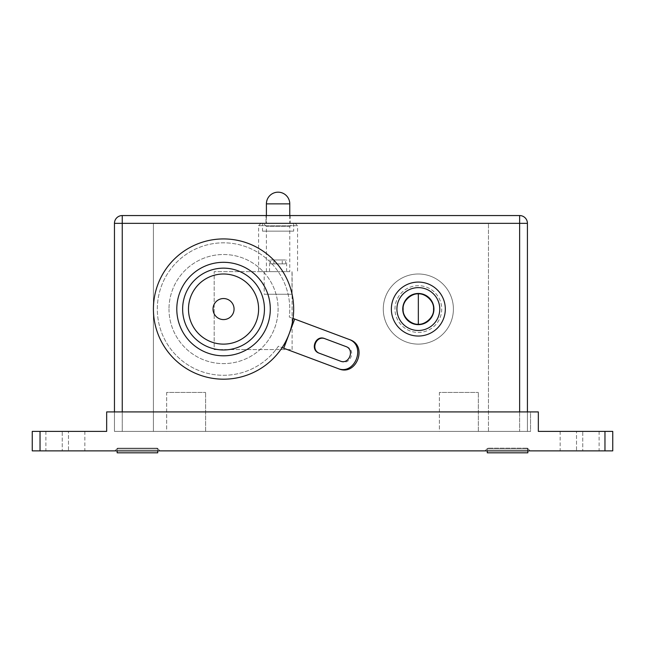 <?xml version="1.0" encoding="UTF-8"?>
<svg xmlns="http://www.w3.org/2000/svg" width="645" height="645" viewBox="0 0 645 645"><rect width="100%" height="100%" fill="white"/><g stroke="black" fill="none" stroke-linecap="round" stroke-linejoin="round"><path stroke-width="0.48" stroke-dasharray="3.23 2.42" d="M433.537 309.06A15.198 15.198 0 0 1 410.744 322.218A15.198 15.198 0 0 1 410.744 295.902A15.198 15.198 0 0 1 433.537 309.06M292.894 223.347L263.281 223.347L292.894 223.347L289.774 226.468L289.774 271.658L260.596 271.658L264.176 271.658L264.176 294.257L292 294.257L264.176 294.257M264.176 271.658L289.774 271.658M292 271.658L292 294.257M295.225 223.347L260.943 223.347L295.225 223.347L297.563 225.686L258.605 225.686L297.563 225.686L297.563 271.658M260.596 271.658L214.188 271.658L260.596 271.658M289.774 226.468L266.401 226.468L289.774 226.468M278.084 271.658L269.513 271.658L278.084 271.658M282.26 263.869L270.602 263.869L270.602 259.967L282.26 259.967L282.26 263.869L285.574 263.869L285.574 259.967L273.907 259.967L273.907 263.869L285.574 263.869M273.907 263.869L270.602 263.869M270.602 259.967L282.26 259.967M285.574 259.967L273.907 259.967M292.112 349.574L292.112 271.658L292.112 349.574L214.188 349.574L214.188 271.658L214.188 349.574L292.112 349.574M290.161 223.347L266.006 223.347L290.161 223.347L266.006 223.347L290.161 223.347L290.161 215.559L266.006 215.559L290.161 215.559L290.161 223.347M157.719 450.871L157.719 448.928L156.928 448.146L117.954 448.146L117.164 448.928L117.164 452.822L157.719 452.822L157.719 448.928L156.928 448.146L117.954 448.146L156.928 448.146L157.719 448.928L157.719 452.822L117.164 452.822L117.575 448.146L117.164 448.928L157.719 448.928L117.164 448.928L117.164 450.871M157.719 452.822L117.164 452.822L157.719 452.822L117.164 452.822L157.719 452.822L117.164 452.822L117.164 448.928L117.954 448.146L156.928 448.146L157.719 448.928L157.719 452.822M157.719 448.928L117.164 448.928L157.719 448.928M282.115 347.631A70.128 70.128 0 0 0 293.04 318.436L289.291 317.034A66.233 66.233 0 0 0 207.505 244.794A66.233 66.233 0 0 0 169.248 346.986A66.233 66.233 0 0 0 278.366 346.228L282.115 347.631A70.128 70.128 0 0 1 168.095 352.001A70.128 70.128 0 0 1 200.853 242.705A70.128 70.128 0 0 1 293.04 318.436M349.671 339.641L294.684 319.057L283.752 348.244L338.746 368.835M283.752 348.244L278.366 346.228A66.233 66.233 0 0 1 169.248 346.986A66.233 66.233 0 0 1 207.505 244.794A66.233 66.233 0 0 1 289.291 317.034L294.684 319.057M319.146 353.17L341.479 361.531C350.437 365.376 356.225 349.921 346.937 346.937L324.612 338.577M345.865 346.534L346.937 346.937M340.399 361.127L341.479 361.531M168.998 309.06A54.543 54.543 0 0 0 250.816 356.298A54.543 54.543 0 0 0 250.816 261.822A54.543 54.543 0 0 0 168.998 309.06A54.543 54.543 0 0 1 250.816 261.822A54.543 54.543 0 0 1 250.816 356.298A54.543 54.543 0 0 1 168.998 309.06M264.45 309.06A40.909 40.909 0 0 1 203.086 344.486A40.909 40.909 0 0 1 203.086 273.633A40.909 40.909 0 0 1 264.45 309.06A40.909 40.909 0 0 0 203.086 273.633A40.909 40.909 0 0 0 203.086 344.486A40.909 40.909 0 0 0 264.45 309.06A40.909 40.909 0 0 0 203.086 273.633A40.909 40.909 0 0 0 203.086 344.486A40.909 40.909 0 0 0 264.45 309.06M234.062 309.06A10.522 10.522 0 0 1 218.284 318.17A10.522 10.522 0 0 1 218.284 299.949A10.522 10.522 0 0 1 234.062 309.06M188.477 309.06A35.064 35.064 0 0 0 241.077 339.423A35.064 35.064 0 0 0 241.077 278.696A35.064 35.064 0 0 0 188.477 309.06M383.275 309.06A35.064 35.064 0 0 1 435.875 278.696A35.064 35.064 0 0 1 435.875 339.423A35.064 35.064 0 0 1 383.275 309.06A35.064 35.064 0 0 0 435.875 339.423A35.064 35.064 0 0 0 435.875 278.696A35.064 35.064 0 0 0 383.275 309.06M394.966 309.06A23.373 23.373 0 0 1 430.03 288.815A23.373 23.373 0 0 1 430.03 329.305A23.373 23.373 0 0 1 394.966 309.06A23.373 23.373 0 0 1 430.03 288.815A23.373 23.373 0 0 1 430.03 329.305A23.373 23.373 0 0 1 394.966 309.06M402.754 309.06A15.585 15.585 0 0 1 426.135 295.563A15.585 15.585 0 0 1 426.135 322.556A15.585 15.585 0 0 1 402.754 309.06M266.401 223.347L289.774 223.347L266.401 223.347L266.401 215.559M262.499 231.136L293.668 231.136L262.499 231.136L262.499 223.347L293.668 223.347L262.499 223.347M519.636 411.913L519.636 431.392L530.545 431.392L530.545 411.913L114.455 411.913L114.455 431.392L122.244 431.392L122.244 411.913M114.455 411.913L114.455 431.392L153.413 431.392L114.455 431.392L114.455 411.913L530.545 411.913L530.545 431.392L114.455 431.392L114.455 223.347A7.788 7.788 0 0 1 122.244 215.559L519.636 215.559A7.788 7.788 0 0 1 527.425 223.347L527.425 431.392L488.467 431.392L527.425 431.392L527.425 411.913M153.413 431.392L488.467 431.392L153.413 431.392L153.413 223.347L519.636 223.347L122.244 223.347L153.413 223.347L153.413 431.392M439.382 431.392L478.34 431.392L439.382 431.392L478.34 431.392L439.382 431.392L439.382 392.434L478.34 392.434L439.382 392.434L478.34 392.434L439.382 392.434L439.382 431.392M166.66 431.392L205.618 431.392L166.66 431.392L205.618 431.392L166.66 431.392L166.66 392.434L205.618 392.434L166.66 392.434L205.618 392.434L166.66 392.434L166.66 431.392M122.244 215.559L122.244 431.392L122.244 223.347L122.244 431.392L519.636 431.392L519.636 215.559M114.842 450.871L117.575 448.146L114.842 450.871L160.041 450.871L114.842 450.871M604.962 450.871L604.962 431.392L604.962 450.871L604.962 431.392L604.962 450.871L604.962 431.392L612.75 431.392L560.158 431.392L612.75 431.392L576.517 431.392L612.75 431.392L612.75 450.871L32.25 450.871L84.842 450.871L32.25 450.871L32.25 431.392L84.842 431.392L32.25 431.392L84.842 431.392L40.038 431.392L40.038 450.871M576.517 450.871L599.116 450.871L560.158 450.871L576.517 450.871L576.517 431.392L560.158 431.392L582.749 431.392L576.517 431.392L576.517 450.871M68.483 450.871L45.884 450.871L84.842 450.871L68.483 450.871L68.483 431.392L84.842 431.392L62.251 431.392L68.483 431.392L68.483 450.871M484.959 450.871L530.158 450.871L484.959 450.871L530.158 450.871L484.959 450.871L487.693 448.146L484.959 450.871M527.836 450.871L527.836 448.928L487.281 448.928L527.836 448.928L527.046 448.146L527.836 448.928L487.281 448.928L488.072 448.146L487.281 448.928L527.836 448.928L527.425 448.146L527.836 452.822L487.281 452.822L527.836 452.822L487.281 452.822L487.281 450.871M527.046 448.146L488.072 448.146L527.046 448.146M604.962 431.392L538.333 431.392L538.333 411.913L106.667 411.913L106.667 431.392L40.038 431.392M582.749 431.392L599.116 431.392L582.749 431.392L582.749 450.871L582.749 431.392M62.251 431.392L45.884 431.392L62.251 431.392L62.251 450.871L62.251 431.392M612.75 450.871L612.75 431.392L612.75 450.871M32.25 431.392L32.25 450.871L32.25 431.392M290.161 215.559L266.006 215.559L290.161 215.559M488.467 431.392L488.467 223.347L488.467 431.392M527.425 223.347L519.636 223.347L519.636 431.392L519.636 223.347L114.455 223.347M527.836 452.822L527.836 448.928L527.836 452.822L487.281 452.822L527.836 452.822M487.281 448.928L487.281 452.822L487.281 448.928M266.401 203.868L289.774 203.868M260.943 223.347L258.605 225.686L258.605 271.658M266.401 271.658L266.401 226.468L263.281 223.347M286.654 271.658L286.654 259.967M269.513 271.658L269.513 259.967M289.774 215.559L289.774 223.347M293.668 223.347L293.668 231.136M205.618 431.392L205.618 392.434L205.618 431.392M478.34 431.392L478.34 392.434L478.34 431.392M157.307 448.146L160.041 450.871L157.307 448.146M527.425 448.146L530.158 450.871L527.425 448.146M45.884 431.392L45.884 450.871M84.842 431.392L84.842 450.871M599.116 431.392L599.116 450.871M560.158 431.392L560.158 450.871M266.006 223.347L266.006 215.559L266.006 223.347"/><path stroke-width="0.97" d="M433.537 309.06C434.416 300.852 424.918 293.209 418.339 293.862C411.768 293.209 402.262 300.852 403.149 309.06C402.262 317.267 411.768 324.903 418.339 324.25C424.918 324.903 434.416 317.267 433.537 309.06M117.164 450.871L117.164 452.822L157.719 452.822L157.719 450.871M293.04 318.436L348.59 339.238C366.723 345.011 355.113 375.946 337.666 368.424L282.115 347.631M337.666 368.424L338.746 368.835C356.548 376.486 368.158 345.543 349.671 339.641L348.59 339.238M325.265 338.827C315.953 334.836 310.164 350.3 319.799 353.42M324.612 338.577L345.865 346.534C354.968 349.445 349.179 364.909 340.399 361.127L319.146 353.17C309.697 350.13 315.486 334.666 324.612 338.577M264.45 309.06A40.909 40.909 0 0 1 203.086 344.486A40.909 40.909 0 0 1 203.086 273.633A40.909 40.909 0 0 1 264.45 309.06M293.668 309.06A70.128 70.128 0 0 0 188.477 248.325A70.128 70.128 0 0 0 188.477 369.795A70.128 70.128 0 0 0 293.668 309.06M270.295 309.06A46.754 46.754 0 0 1 200.168 349.55A46.754 46.754 0 0 1 200.168 268.57A46.754 46.754 0 0 1 270.295 309.06M234.062 309.06A10.522 10.522 0 0 1 218.284 318.17A10.522 10.522 0 0 1 218.284 299.949A10.522 10.522 0 0 1 234.062 309.06M188.477 309.06A35.064 35.064 0 0 1 241.077 278.696A35.064 35.064 0 0 1 241.077 339.423A35.064 35.064 0 0 1 188.477 309.06M391.362 309.06A26.977 26.977 0 0 1 431.828 285.695A26.977 26.977 0 0 1 431.828 332.425A26.977 26.977 0 0 1 391.362 309.06M396.917 309.06A21.43 21.43 0 0 1 429.054 290.5A21.43 21.43 0 0 1 429.054 327.62A21.43 21.43 0 0 1 396.917 309.06M402.754 309.06A15.585 15.585 0 0 1 426.135 295.563A15.585 15.585 0 0 1 426.135 322.556A15.585 15.585 0 0 1 402.754 309.06M266.401 203.868A11.691 11.691 0 0 1 278.084 192.178A11.691 11.691 0 0 1 289.774 203.868L266.401 203.868L266.401 215.559M604.962 450.871L612.75 450.871L612.75 431.392L604.962 431.392L604.962 450.871L40.038 450.871L40.038 431.392L32.25 431.392L32.25 450.871L40.038 450.871M604.962 431.392L538.333 431.392L538.333 411.913L106.667 411.913L106.667 431.392L40.038 431.392M527.425 411.913L527.425 223.347A7.788 7.788 0 0 0 519.636 215.559L122.244 215.559A7.788 7.788 0 0 0 114.455 223.347L114.455 411.913M487.281 450.871L487.281 452.822L527.836 452.822L527.836 450.871M418.339 293.862L418.339 324.25M294.684 319.057L283.752 348.244M122.244 411.913L122.244 223.347L519.636 223.347L519.636 411.913M114.455 223.347L122.244 223.347L122.244 215.559M519.636 215.559L519.636 223.347L527.425 223.347M289.774 203.868L289.774 215.559"/></g></svg>
